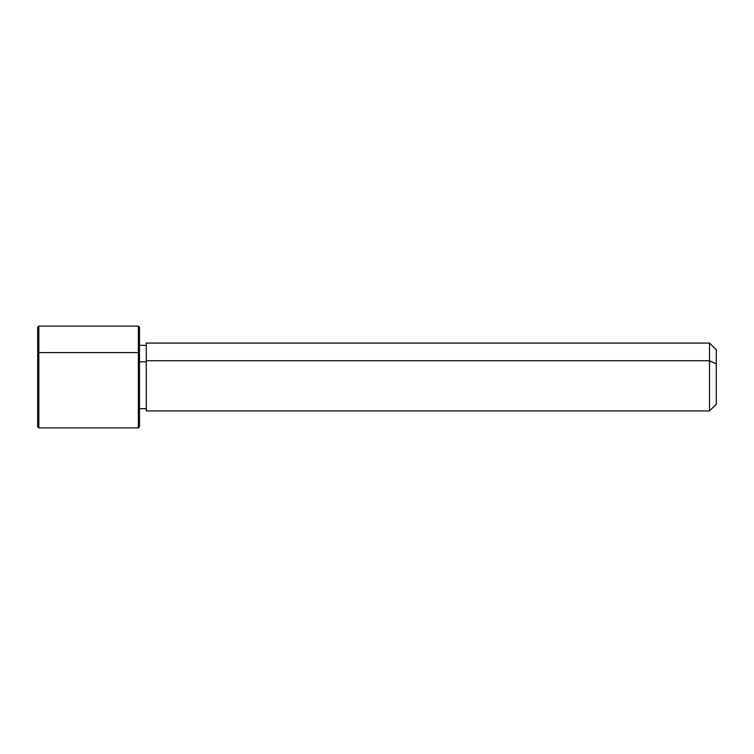 <?xml version="1.0" encoding="UTF-8"?>
<svg xmlns="http://www.w3.org/2000/svg" width="754" height="754" viewBox="0 0 754 754"><rect width="100%" height="100%" fill="white"/><g stroke="black" fill="none" stroke-linecap="round" stroke-linejoin="round"><path stroke-width="1.13" d="M139.49 361.816L146.276 361.816L139.49 361.816M146.276 360.732L709.514 360.732L709.514 410.93L709.514 360.732L146.276 360.732L146.276 343.07L709.514 343.07L709.514 360.732L716.3 363.984L716.3 404.144L709.514 410.93L146.276 410.93L146.276 360.732L146.276 408.668L139.49 408.668L139.49 418.216L139.49 353.145L139.49 426.764L138.359 427.895L138.359 352.599L139.49 353.145L138.359 352.599L138.359 326.105L138.359 427.895L38.831 427.895L38.831 352.599L138.359 352.599L38.831 352.599L38.831 326.105L38.831 427.895L37.7 426.764L37.7 353.145L37.7 400.855M716.3 349.856L716.3 363.984L709.514 360.732L709.514 343.07L716.3 349.856M716.3 390.016L716.3 363.984M37.7 353.145L38.831 352.599L37.7 353.145L37.7 327.236L38.831 326.105L138.359 326.105L139.49 327.236L139.49 353.145M146.276 345.332L139.49 345.332"/></g></svg>
